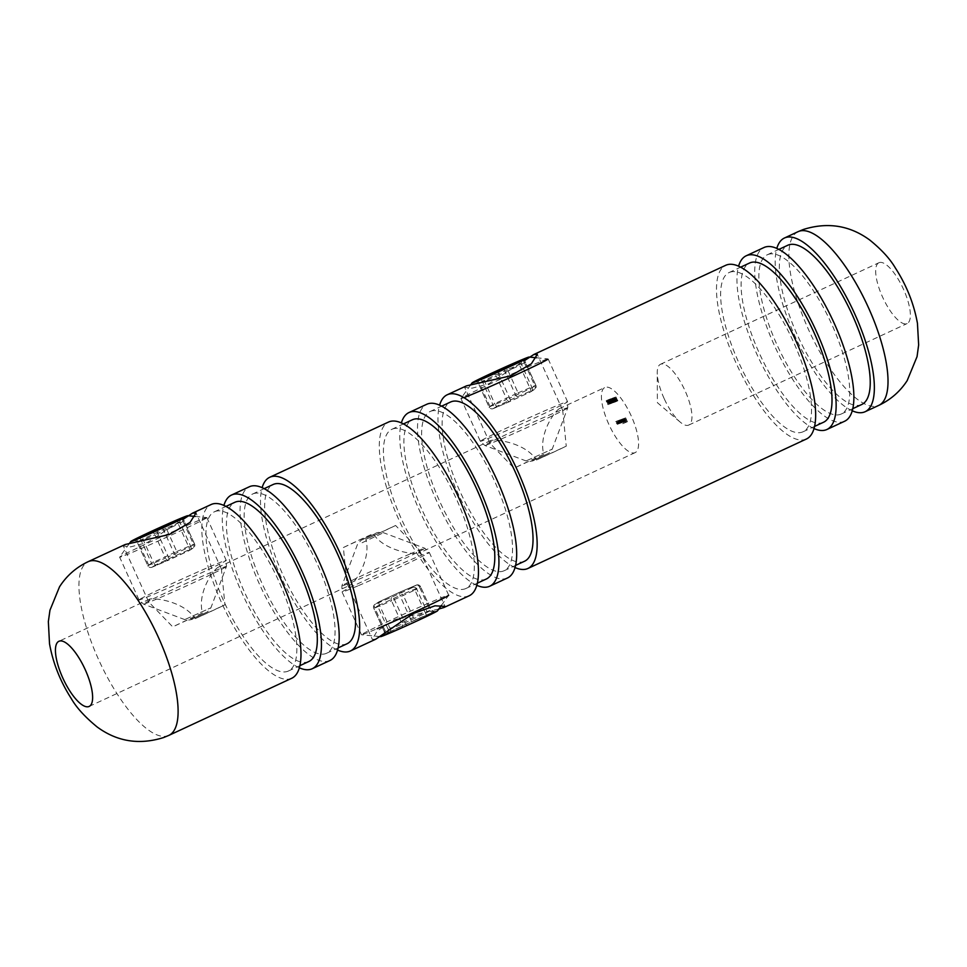 <?xml version="1.0" encoding="UTF-8"?>
<svg xmlns="http://www.w3.org/2000/svg" width="967" height="967" viewBox="0 0 967 967"><rect width="100%" height="100%" fill="white"/><g stroke="black" fill="none" stroke-linecap="round" stroke-linejoin="round"><path stroke-width="0.73" stroke-dasharray="4.83 3.63" d="M559.434 408.63C553.958 411.688 538.389 434.751 543.78 454.381A39.901 1.052 -24.4 0 0 514.021 468.221L490.015 443.285L491.176 440.36C497.546 439.236 525.286 443.019 536.504 459.978L566.251 446.15L562.697 410.31L559.119 408.763L604.871 387.489A35.912 11.93 -114.9 0 0 608.98 424.634A35.912 11.93 -114.9 0 0 634.836 452.749A35.912 11.93 -114.9 0 0 635.138 452.629A35.912 11.93 -114.9 0 0 631.028 415.484A35.912 11.93 -114.9 0 0 605.173 387.368A35.912 11.93 -114.9 0 0 604.871 387.489M465.719 386.171L464.631 387.32L471.969 388.202L488.722 383.814L525.069 360.244M218.131 567.278C212.655 570.349 197.087 593.4 202.478 613.042A39.901 1.052 -24.4 0 0 172.718 626.87L148.713 601.945L149.873 599.008C156.243 597.896 183.984 601.679 195.201 618.638L224.948 604.81L221.395 568.971L217.817 567.411L490.885 440.481M124.417 544.832L123.329 545.98L130.666 546.863L147.419 542.475L183.766 518.904M343.37 547.54A39.901 1.052 155.6 0 1 373.129 533.711C384.286 550.658 412.123 554.478 418.445 553.342L419.605 550.416L395.6 525.48L365.852 539.308C371.255 558.89 355.663 582.049 350.187 585.071L346.935 583.379L343.37 547.54L373.129 533.711M438.837 608.98L394.536 619.629L377.106 631.052L372.319 639.344L375.8 639.187M879.184 262.625A33.519 11.133 65.1 0 1 903.516 289.302A33.519 11.133 65.1 0 1 907.155 323.534A33.519 11.133 65.1 0 1 906.877 323.655A33.519 11.133 65.1 0 1 882.545 296.99A33.519 11.133 65.1 0 1 878.894 262.746A33.519 11.133 65.1 0 1 879.184 262.625M664.124 398.513A33.519 11.133 65.1 0 1 657.246 372.791A33.519 11.133 65.1 0 1 660.485 364.281A33.519 11.133 65.1 0 1 685.095 390.825A33.519 11.133 65.1 0 1 688.746 425.069A33.519 11.133 65.1 0 1 680.139 422.047A33.519 11.133 65.1 0 1 664.124 398.513M202.478 613.042L172.718 626.87M543.78 454.381L514.021 468.221M768.052 254.466A87.792 29.155 65.1 0 1 831.269 323.208A87.792 29.155 65.1 0 1 841.314 413.985A87.792 29.155 65.1 0 1 840.565 414.299A87.792 29.155 65.1 0 1 777.347 345.557A87.792 29.155 65.1 0 1 767.302 254.78A87.792 29.155 65.1 0 1 768.052 254.466M861.79 404.472A87.792 29.155 65.1 0 1 861.041 404.786A87.792 29.155 65.1 0 1 797.823 336.045A87.792 29.155 65.1 0 1 787.779 245.255M844.674 421.225A95.769 31.814 65.1 0 1 843.853 421.564A95.769 31.814 65.1 0 1 774.905 346.585A95.769 31.814 65.1 0 1 763.942 247.54M729.831 272.235A87.792 29.155 65.1 0 1 793.037 340.976A87.792 29.155 65.1 0 1 803.081 431.765A87.792 29.155 65.1 0 1 802.332 432.068A87.792 29.155 65.1 0 1 739.126 363.338A87.792 29.155 65.1 0 1 729.082 272.549A87.792 29.155 65.1 0 1 729.831 272.235M823.57 422.241A87.792 29.155 65.1 0 1 822.808 422.555A87.792 29.155 65.1 0 1 759.603 353.813A87.792 29.155 65.1 0 1 749.558 263.024M806.454 438.994A95.769 31.814 65.1 0 1 805.632 439.332A95.769 31.814 65.1 0 1 736.673 364.354A95.769 31.814 65.1 0 1 725.709 265.309M430.847 411.217A87.792 29.155 65.1 0 1 494.052 479.958A87.792 29.155 65.1 0 1 504.109 570.748A87.792 29.155 65.1 0 1 503.348 571.05A87.792 29.155 65.1 0 1 440.142 502.32A87.792 29.155 65.1 0 1 430.097 411.531A87.792 29.155 65.1 0 1 430.847 411.217M524.585 561.223A87.792 29.155 65.1 0 1 523.836 561.537A87.792 29.155 65.1 0 1 460.618 492.795A87.792 29.155 65.1 0 1 450.574 402.006M507.47 577.976A95.769 31.814 65.1 0 1 506.648 578.314A95.769 31.814 65.1 0 1 437.688 503.336A95.769 31.814 65.1 0 1 426.725 404.291M392.626 428.985A87.792 29.155 65.1 0 1 455.832 497.727A87.792 29.155 65.1 0 1 465.876 588.516A87.792 29.155 65.1 0 1 465.127 588.818A87.792 29.155 65.1 0 1 401.921 520.089A87.792 29.155 65.1 0 1 391.865 429.3A87.792 29.155 65.1 0 1 392.626 428.985M486.353 578.991A87.792 29.155 65.1 0 1 485.603 579.306A87.792 29.155 65.1 0 1 422.398 510.564A87.792 29.155 65.1 0 1 412.353 419.775M469.249 595.745A95.769 31.814 65.1 0 1 468.427 596.095A95.769 31.814 65.1 0 1 399.468 521.104A95.769 31.814 65.1 0 1 388.504 422.059M253.366 493.714A87.792 29.155 65.1 0 1 316.584 562.456A87.792 29.155 65.1 0 1 326.628 653.245A87.792 29.155 65.1 0 1 325.879 653.559A87.792 29.155 65.1 0 1 262.661 584.817A87.792 29.155 65.1 0 1 252.617 494.028A87.792 29.155 65.1 0 1 253.366 493.714M347.105 643.72A87.792 29.155 65.1 0 1 346.355 644.034A87.792 29.155 65.1 0 1 283.15 575.292A87.792 29.155 65.1 0 1 273.093 484.515M329.989 660.485A95.769 31.814 65.1 0 1 329.167 660.824A95.769 31.814 65.1 0 1 260.22 585.833A95.769 31.814 65.1 0 1 249.256 486.8M215.145 511.483A87.792 29.155 65.1 0 1 278.351 580.224A87.792 29.155 65.1 0 1 288.408 671.013A87.792 29.155 65.1 0 1 287.646 671.328A87.792 29.155 65.1 0 1 224.441 602.586A87.792 29.155 65.1 0 1 214.396 511.797A87.792 29.155 65.1 0 1 215.145 511.483M308.884 661.488A87.792 29.155 65.1 0 1 308.122 661.803A87.792 29.155 65.1 0 1 244.917 593.061A87.792 29.155 65.1 0 1 234.872 502.284M291.768 678.254A95.769 31.814 65.1 0 1 290.946 678.592A95.769 31.814 65.1 0 1 221.987 603.601A95.769 31.814 65.1 0 1 211.024 504.569M607.892 402.32L607.433 400.133L609.258 404.17L607.892 402.32L609.258 401.68L608.799 399.504L607.409 400.145L608.775 399.504L610.153 401.353L608.787 401.994M613.054 399.166L614.504 401.656L613.03 398.404L611.688 399.806L610.999 399.153L611.99 401.148L610.576 402.526L611.108 403.034L611.241 402.296L611.289 403.432L609.464 399.383L610.576 402.526L611.966 401.148L610.624 401.776M611.99 401.148L612.474 402.405L612.607 401.668L611.241 402.296L611.289 403.432L612.655 402.792L611.821 401.934L610.455 402.574M609.633 399.782L609.669 400.725L611.035 400.084L610.999 399.153L609.633 399.782L610.987 399.153M612.123 402.55L610.443 399.141L612.123 402.55L613.694 401.837L612.329 402.477M611.954 400.834L611.495 398.646L613.332 402.683L611.954 400.834L613.32 400.193L612.86 398.005L611.495 398.646L612.86 398.005L614.214 399.867L612.848 400.495M613.985 400.084L613.525 397.896L615.363 401.946L613.985 400.084L615.35 399.456L614.891 397.268L613.525 397.896L614.879 397.268L616.245 399.117L614.879 399.758M616.245 399.117L616.741 401.305L615.363 401.946L616.728 401.305L615.35 399.456M620.5 419.871L621.902 422.639L620.85 422.289L620.802 423.099L619.182 420.355L620.669 422.748L619.847 420.113L621.334 422.506L620.5 419.871L621.986 419.195L620.621 419.835M622.035 421.95L621.382 419.497L622.555 420.778L622.7 422.41L622.035 421.95L623.401 421.322L624.162 423.002L622.796 423.631M624.162 423.002L622.373 419.049L621.237 420.174L622.736 418.868M624.162 418.53L626.024 422.337L625.383 422.567L624.162 418.53L625.649 417.853L624.283 418.493M623.957 420.162L623.135 419.255L622.869 419.859L622.966 418.916L624.102 420.186L624.271 421.83L623.086 420.476L625.323 419.533L624.501 418.626L622.869 419.859L624.319 418.288L625.468 419.557L624.102 420.186M622.144 419.279L624.053 423.171L622.144 419.279L623.63 418.59L622.264 419.231M619.085 423.062L618.421 420.585L619.581 421.854L619.738 423.486L619.085 423.062L620.693 422.954L619.327 423.582M620.693 422.954L619.412 420.137L618.264 421.261L619.774 419.956M617.538 420.959L618.469 423.957L616.813 421.225L618.336 423.606L617.538 420.959L619.025 420.282L617.659 420.923M619.025 420.282L619.835 423.316L618.3 420.548L619.702 422.966L618.336 423.606L619.69 422.108L618.904 420.331M616.426 421.37L617.345 424.368L615.689 421.636L617.212 424.017L616.426 421.37L617.901 420.693L616.535 421.322M617.901 420.693L618.711 423.727L617.176 420.959L618.578 423.377L617.212 424.017L618.566 422.519L617.792 420.742M616.184 401.063L614.625 397.606L616.184 401.063L617.756 400.35L616.39 400.991M612.969 400.459L612.51 398.271L614.347 402.308L612.969 400.459L614.335 399.818L613.876 397.63L612.498 398.283L613.864 397.642L615.23 399.492L613.864 400.133M608.908 401.946L608.448 399.758L610.274 403.807L608.908 401.946L610.274 401.317L609.814 399.129L608.424 399.77L609.79 399.129L611.168 400.979L609.802 401.619M606.672 401.559L607.3 401.329L607.965 404.653L606.152 400.713L606.672 401.559L608.666 400.701L607.3 401.329M299.371 667.834A95.769 31.814 65.1 0 1 243.031 595.297A95.769 31.814 65.1 0 1 223.897 505.463M337.604 650.066A95.769 31.814 65.1 0 1 281.252 577.529A95.769 31.814 65.1 0 1 262.117 487.694M476.852 585.337A95.769 31.814 65.1 0 1 420.512 512.8A95.769 31.814 65.1 0 1 401.378 422.954M515.085 567.569A95.769 31.814 65.1 0 1 458.733 495.031A95.769 31.814 65.1 0 1 439.598 405.185M814.057 428.586A95.769 31.814 65.1 0 1 757.717 356.037A95.769 31.814 65.1 0 1 738.583 266.203M852.29 410.818A95.769 31.814 65.1 0 1 795.938 338.269A95.769 31.814 65.1 0 1 776.803 248.434M89.169 706.43L350.187 585.071M395.6 525.48A39.901 1.052 155.6 0 1 365.852 539.308M195.201 618.638A39.901 1.052 -24.4 0 0 224.948 604.81M536.504 459.978A39.901 1.052 -24.4 0 0 566.251 446.15M625.649 417.853L627.39 421.697L626.024 422.337M627.39 421.697L625.383 422.567M626.749 421.938L625.202 422.18M626.568 421.539L625.734 421.987M627.087 421.346L626.556 420.162L625.19 420.802M626.556 420.162L624.67 420.996M626.036 420.355L624.489 420.597M625.854 419.968L625.008 420.403M626.374 419.775L625.528 417.901M624.501 418.626L624.404 419.34L624.501 418.626L623.123 419.267M624.235 419.219L624.319 418.288L624.235 419.219M625.468 419.557L625.782 420.524L624.416 421.165M625.782 420.524L624.271 421.83M625.637 421.189L623.642 421.419M624.996 420.778L624.452 419.847L623.086 420.476M624.452 419.847L625.323 419.533M625.468 419.883L624.73 420.149L625.48 420.85L625.468 419.883L623.364 420.778L624.114 421.479L624.102 420.512M625.48 420.85L624.114 421.479M624.73 420.149L623.364 420.778M623.63 418.59L625.419 422.543L624.053 423.171M625.419 422.543L623.933 423.22M625.298 422.579L623.51 418.638M624.041 423.038L622.688 423.679M622.264 419.098L620.899 419.738M622.373 419.049L621.007 419.69M622.555 420.778L623.92 420.137L622.748 418.856L621.382 419.497M623.92 420.137L624.066 421.769L622.7 422.41M624.066 421.769L623.401 421.322M622.905 419.207L623.908 421.431L622.905 419.207L621.539 419.847L622.543 422.059L621.539 419.847M623.014 420.452L621.648 421.092M623.908 421.431L622.543 422.059M623.8 420.174L622.434 420.814M621.986 419.195L623.268 422.011L621.902 422.639M623.268 422.011L621.781 422.688M623.147 422.047L621.551 422.192M622.917 421.564L621.6 422.639M622.966 422.011L621.467 422.857M622.833 422.216L620.85 422.289M622.216 421.66L620.802 423.099M622.168 422.458L620.548 419.726L619.182 420.355M620.548 419.726L619.303 420.319M620.669 419.678L622.035 422.108L620.669 422.748M622.035 422.108L621.213 419.485L619.847 420.113M621.213 419.485L619.956 420.077M621.322 419.436L622.7 421.866L621.334 422.506M622.7 421.866L621.866 419.243M620.572 422.99L619.206 423.631M619.291 420.186L617.925 420.814M619.412 420.137L618.046 420.778M619.581 421.854L620.947 421.225L619.787 419.944L618.421 420.585M620.947 421.225L621.104 422.857L619.738 423.486M621.104 422.857L620.451 422.434M619.932 420.294L620.947 422.506L619.932 420.294L618.578 420.923L619.581 423.147L618.578 420.923M620.052 421.539L618.687 422.168M620.947 422.506L619.581 423.147M620.826 421.261L619.46 421.902M620.294 423.099L618.928 423.727M620.173 423.135L618.82 423.776M619.944 422.627L618.59 423.268M619.835 423.316L618.469 423.957M618.179 420.597L616.813 421.225M618.3 420.548L616.934 421.189M619.194 422.506L617.828 423.135M619.702 422.966L619.69 422.108L618.348 423.594M619.182 423.498L617.816 424.138M619.061 423.546L617.695 424.187M618.832 423.038L617.466 423.679M618.711 423.727L617.345 424.368M617.055 421.008L615.689 421.636M617.176 420.959L615.81 421.6M618.082 422.917L616.716 423.546M618.578 423.377L618.566 422.519L617.224 424.005M617.756 400.35L616.487 401.414M617.853 400.773L616.245 401.498M617.611 400.87L615.87 397.026L614.504 397.655M615.87 397.026L614.625 397.606M615.991 396.978L617.55 400.423M615.471 399.407L616.547 400.918L615.06 397.655L615.471 399.407L614.105 400.048L615.181 401.547L613.707 398.295L614.105 400.048M616.547 400.918L615.181 401.547M615.085 398.428L613.719 399.057M615.06 397.655L613.707 398.295M615.23 399.492L615.713 401.68L614.347 402.308L615.725 401.668L614.335 399.818M614.456 399.782L615.52 401.281L614.045 398.029L614.456 399.782L613.09 400.411L614.166 401.921L613.755 400.169L612.679 398.67L613.09 400.411M615.52 401.281L614.166 401.921M614.069 398.791L612.703 399.431M614.045 398.029L612.679 398.67M614.214 399.867L614.698 402.054L613.332 402.683L614.71 402.042L613.32 400.193M613.138 402.296L611.664 399.045L613.138 402.296L614.504 401.656M613.441 400.157L612.075 400.785M613.03 398.404L611.664 399.045M613.694 401.837L612.425 402.901M613.791 402.26L612.184 402.985M613.549 402.357L611.809 398.513L610.443 399.141M611.809 398.513L610.552 399.105M611.918 398.464L613.489 401.921M612.474 402.405L611.108 403.034M612.486 401.704L611.12 402.345M612.607 401.668L612.655 402.792L612.607 401.668M611.821 401.934L611.615 401.087L610.25 401.728M611.615 401.087L609.959 401.45M611.325 400.822L610.939 400.157L609.573 400.797M610.939 400.157L610.83 398.755L609.464 399.383M610.83 398.755L611.785 399.722L610.419 400.362M611.785 399.722L610.298 400.398M611.313 399.274L609.959 399.915M611.809 400.749L610.443 401.39M611.168 400.979L611.64 403.166L610.274 403.807L611.652 403.166L610.274 401.317M610.395 401.269L611.458 402.78L609.984 399.516L610.395 401.269L609.029 401.909L610.092 403.408L608.618 400.157L609.029 401.909M611.458 402.78L610.092 403.408M609.996 400.29L608.63 400.918M609.984 399.516L608.618 400.157M610.153 401.353L610.624 403.541L609.258 404.17L610.636 403.529L609.258 401.68M609.367 401.643L610.443 403.142L608.968 399.891L609.367 401.643L608.001 402.272L609.077 403.783L607.602 400.531L608.001 402.272M610.443 403.142L609.077 403.783M608.98 400.652L607.614 401.293M608.968 399.891L607.602 400.531M608.666 400.701L609.331 404.013L607.965 404.653L609.307 404.025L608.098 401.365L606.732 401.994M608.098 401.365L606.587 402.054M607.941 401.414L606.406 401.656M607.772 401.027L606.551 401.607M607.917 400.967L607.518 400.084L606.152 400.713M607.518 400.084L606.273 400.676M607.639 400.036L608.038 400.93M608.606 401.172L608.98 402.985L608.606 401.172L606.853 401.958L607.614 403.626L607.252 401.813M608.219 401.317L606.853 401.958M608.98 402.985L607.614 403.626M380.575 636.649A31.295 0.822 155.6 0 1 396.228 628.695A31.295 0.822 155.6 0 1 427.317 614.71A31.295 0.822 155.6 0 1 437.519 610.818M441.411 605.402L448.664 595.273A47.879 1.257 -24.4 0 0 448.688 595.201A47.879 1.257 -24.4 0 0 433.059 601.232A47.879 1.257 -24.4 0 0 386.389 622.204A47.879 1.257 -24.4 0 0 361.477 634.763A47.879 1.257 -24.4 0 0 361.549 634.787A47.879 1.257 -24.4 0 0 377.106 628.719M384.818 635.053L401.547 627.909A3.191 2.079 -113.1 0 0 402.103 624.09L404.968 622.808A3.191 1.064 -114.9 0 0 407.276 625.347L435.259 611.603A3.191 3.143 57.6 0 1 431.077 609.984L420.572 586.691L431.077 609.984L427.317 612.365L416.777 589.121L414.903 590.027A3.191 1.064 -114.9 0 0 412.595 587.489L392.094 597.014A3.191 1.064 65.1 0 1 394.415 599.564L414.903 590.027L425.456 613.283L404.968 622.808L394.415 599.564L391.55 600.845L402.103 624.09L385.362 631.233L374.809 607.989L391.55 600.845A3.191 2.079 66.9 0 1 392.094 597.014L375.365 604.157A3.191 3.143 -122.4 0 0 373.818 608.352L384.358 631.596L388.118 629.215L377.565 605.971L374.809 607.989A3.191 2.079 66.9 0 1 375.365 604.157L379.112 601.776A3.191 3.143 -122.4 0 0 377.565 605.971L379.439 605.052A3.191 1.064 65.1 0 1 379.088 601.788A3.191 1.064 65.1 0 1 379.112 601.776L399.613 592.251A3.191 1.064 -114.9 0 0 399.576 592.263A3.191 1.064 -114.9 0 0 399.927 595.527L379.439 605.052L389.979 628.296L410.479 618.771L399.927 595.527L402.792 594.246L413.344 617.49L430.073 610.346L419.533 587.102L402.792 594.246A3.191 2.079 66.9 0 0 399.673 592.215A3.191 2.079 66.9 0 0 399.613 592.251L416.342 585.108L412.595 587.489A3.191 3.143 -122.4 0 1 416.777 589.121L420.524 586.727A3.191 3.143 -122.4 0 0 416.342 585.108A3.191 2.079 66.9 0 1 416.414 585.083L399.673 592.215A3.191 3.191 0 0 0 399.576 592.263L379.088 601.788A3.191 3.191 0 0 0 378.726 601.994L374.966 604.375A3.191 3.191 0 0 0 373.77 608.388L384.322 631.632L385.362 631.233A3.191 2.079 -113.1 0 1 384.818 635.053L390.305 631.572A3.191 1.064 65.1 0 1 390.305 631.572L416.523 619.484A3.191 2.079 -113.1 0 1 416.451 619.509A3.191 2.079 -113.1 0 1 413.344 617.49L410.479 618.771A3.191 1.064 -114.9 0 1 410.818 622.035A3.191 1.064 -114.9 0 0 410.818 622.035L390.33 631.56A3.191 1.064 65.1 0 0 389.979 628.296L388.118 629.215A3.191 3.143 57.6 0 1 386.57 633.397M463.882 397.655A47.879 1.257 155.6 0 1 460.933 398.501A47.879 1.257 155.6 0 1 460.957 398.428A47.879 1.257 155.6 0 1 461.585 397.957A47.879 1.257 155.6 0 1 507.059 376.199A47.879 1.257 155.6 0 1 548.084 358.902A47.879 1.257 155.6 0 1 548.156 358.938A47.879 1.257 155.6 0 1 547.503 359.482M523.993 359.664A3.191 2.079 66.9 0 0 524.271 362.468L525.311 362.057L535.851 385.313L534.811 385.712L524.271 362.468L507.53 369.599L518.07 392.856L515.218 394.137A3.191 1.064 -114.9 0 0 517.526 396.675L497.038 406.2A3.191 1.064 65.1 0 1 494.717 403.662L515.218 394.137L504.665 370.893L484.177 380.418L494.717 403.662L492.856 404.581L482.303 381.324L478.556 383.718L489.097 406.962L492.856 404.581A3.191 3.143 57.6 0 0 497.038 406.2L493.279 408.582A3.191 2.079 -113.1 0 1 493.218 408.618A3.191 2.079 -113.1 0 1 490.1 406.599L479.547 383.343L496.289 376.211L506.841 399.456L489.097 406.962A3.191 3.143 57.6 0 0 493.279 408.582L510.02 401.45A3.191 2.079 -113.1 0 1 509.947 401.474A3.191 2.079 -113.1 0 1 506.841 399.456L509.694 398.174A3.191 1.064 65.1 0 1 510.044 401.438A3.191 1.064 65.1 0 1 510.02 401.45L530.508 391.925A3.191 1.064 -114.9 0 0 530.545 391.913A3.191 1.064 -114.9 0 0 530.194 388.649L509.694 398.174L499.153 374.93L519.642 365.393L530.194 388.649L532.055 387.731L521.515 364.486L525.262 362.093L535.815 385.35L532.055 387.731A3.191 3.143 57.6 0 1 530.508 391.925L534.268 389.532L517.526 396.675A3.191 2.079 -113.1 0 0 518.07 392.856L534.811 385.712A3.191 2.079 -113.1 0 1 534.268 389.532A3.191 3.143 57.6 0 0 534.654 389.326A3.191 3.191 0 0 0 535.851 385.313L535.815 385.35A3.191 3.143 57.6 0 1 534.654 389.326L530.907 391.708A3.191 3.191 0 0 1 530.545 391.913L510.044 401.438A3.191 3.191 0 0 1 509.947 401.474L493.218 408.618A3.191 3.191 0 0 1 489.06 406.998L478.556 383.718A3.191 3.143 -122.4 0 0 475.16 381.856M206.201 518.143A47.879 1.257 155.6 0 1 159.736 540.348A47.879 1.257 155.6 0 1 119.642 557.161A47.879 1.257 155.6 0 1 119.654 557.077A47.879 1.257 155.6 0 1 120.283 556.605A47.879 1.257 155.6 0 1 165.756 534.848A47.879 1.257 155.6 0 1 206.781 517.563A47.879 1.257 155.6 0 1 206.853 517.599A47.879 1.257 155.6 0 1 206.201 518.143M182.69 518.312A3.191 2.079 66.9 0 0 182.968 521.116L184.008 520.717L194.548 543.962L193.509 544.373L182.968 521.116L166.227 528.26L176.768 551.516L173.915 552.798A3.191 1.064 -114.9 0 0 176.224 555.336L155.735 564.861A3.191 1.064 65.1 0 1 153.415 562.323L173.915 552.798L163.363 529.541L142.874 539.066L153.415 562.323L151.553 563.241L141.001 539.985L137.254 542.366L147.794 565.622L151.553 563.241A3.191 3.143 57.6 0 0 155.735 564.861L151.976 567.242A3.191 2.079 -113.1 0 1 151.916 567.278A3.191 2.079 -113.1 0 1 148.797 565.26L138.245 542.003L154.986 534.86L165.538 558.116L147.794 565.622A3.191 3.191 0 0 0 151.916 567.278L168.645 560.135A3.191 2.079 -113.1 0 1 165.538 558.116L168.391 556.835A3.191 1.064 65.1 0 1 168.742 560.086A3.191 2.079 -113.1 0 1 168.645 560.135A3.191 3.191 0 0 0 168.742 560.086A3.191 1.064 65.1 0 1 168.717 560.098L189.206 550.574A3.191 1.064 -114.9 0 0 189.242 550.561A3.191 1.064 -114.9 0 0 188.891 547.298L168.391 556.835L157.851 533.579L178.339 524.054L188.891 547.298L190.753 546.391L180.213 523.135L183.96 520.754L194.512 543.998L190.753 546.391A3.191 3.143 57.6 0 1 189.206 550.574L192.965 548.192L176.224 555.336A3.191 2.079 -113.1 0 0 176.768 551.516L193.509 544.373A3.191 2.079 -113.1 0 1 192.965 548.192A3.191 3.143 57.6 0 0 193.352 547.975A3.191 3.191 0 0 0 194.548 543.962L194.512 543.998A3.191 3.143 57.6 0 1 193.352 547.975L189.605 550.368A3.191 3.191 0 0 1 189.242 550.561L151.976 567.242A3.191 3.143 57.6 0 1 147.794 565.622L137.254 542.366A3.191 3.143 -122.4 0 0 133.857 540.517M798.065 231.669A95.769 31.814 -114.9 0 0 809.028 330.714A95.769 31.814 -114.9 0 0 877.988 405.705A95.769 31.814 -114.9 0 0 878.81 405.366M168.899 735.367A95.769 31.814 65.1 0 1 168.077 735.706A95.769 31.814 65.1 0 1 99.117 660.715A95.769 31.814 65.1 0 1 88.154 561.682M621.237 421.249L619.871 421.878M621.358 421.201L619.992 421.842M621.708 420.572L620.343 421.213M621.974 420.863L620.609 421.503M622.41 420.427L621.044 421.056M618.832 422.023L617.466 422.664M618.892 421.866L617.526 422.506M619.363 421.346L617.998 421.975M617.708 422.434L616.342 423.075M617.78 422.277L616.414 422.917M618.251 421.757L616.886 422.386M616.136 399.166L614.77 399.806M615.109 399.54L613.755 400.169M614.093 399.915L612.727 400.543M611.047 401.027L609.681 401.668M610.032 401.402L608.666 402.03M409.972 554.006A45.546 1.197 -24.4 0 0 366.058 573.721A45.546 1.197 -24.4 0 0 341.871 585.857A45.546 1.197 -24.4 0 0 356.738 580.152A45.546 1.197 -24.4 0 0 401.631 559.978A45.546 1.197 -24.4 0 0 424.803 548.241A45.546 1.197 -24.4 0 0 409.972 554.006M357.705 585.954A47.879 1.257 155.6 0 1 342.076 591.997A47.879 1.257 155.6 0 1 366.989 579.438A47.879 1.257 155.6 0 1 413.658 558.467A47.879 1.257 155.6 0 1 429.288 552.435A47.879 1.257 155.6 0 1 404.387 564.994A47.879 1.257 155.6 0 1 357.705 585.954M374.555 534.026L363.435 539.09L374.555 534.026M362.093 542.741L383.476 532.72L362.093 542.741M416.523 619.484L435.259 611.603M407.276 625.347L401.547 627.909M427.777 615.822A3.191 1.064 65.1 0 1 425.456 613.283L427.317 612.365A3.191 3.143 57.6 0 0 431.5 613.985M419.533 587.102A3.191 2.079 66.9 0 0 416.414 585.083A3.191 3.191 0 0 1 420.572 586.691L419.533 587.102M390.33 631.56L383.21 635.573A3.191 3.143 57.6 0 0 384.358 631.596L383.21 635.573A3.191 3.143 57.6 0 1 382.811 635.79M433.264 612.341A3.191 2.079 -113.1 0 1 433.192 612.365L434.848 611.7L431.113 609.947L430.073 610.346A3.191 2.079 -113.1 0 0 433.192 612.365L410.818 622.035M567.133 408.328A45.546 1.197 155.6 0 1 523.485 429.191A45.546 1.197 155.6 0 1 484.818 445.461A45.546 1.197 155.6 0 1 485.41 444.917A45.546 1.197 155.6 0 1 530.158 423.546A45.546 1.197 155.6 0 1 567.75 407.832A45.546 1.197 155.6 0 1 567.133 408.328M480.986 440.71A47.879 1.257 -24.4 0 0 480.333 441.266A47.879 1.257 -24.4 0 0 520.439 424.453A47.879 1.257 -24.4 0 0 566.904 402.248A47.879 1.257 -24.4 0 0 567.556 401.704A47.879 1.257 -24.4 0 0 527.45 418.506A47.879 1.257 -24.4 0 0 480.986 440.71M547.914 453.704L532.37 460.667L547.914 453.704M526.338 460.8L552.205 449.159L526.338 460.8M480.442 379.62A3.191 3.143 -122.4 0 1 482.303 381.324L484.177 380.418A3.191 1.064 -114.9 0 0 483.004 378.532M503.783 369.358A3.191 1.064 65.1 0 1 504.665 370.893L507.53 369.599A3.191 2.079 66.9 0 1 507.107 367.798M476.501 381.3A3.191 2.079 66.9 0 1 479.547 383.343L478.508 383.754C475.861 381.723 474.616 381.143 474.785 382.001M525.311 362.057L525.262 362.093A3.191 3.143 -122.4 0 1 526.423 358.116L525.311 362.057M498.779 371.679A3.191 1.064 65.1 0 0 499.153 374.93L496.289 376.211A3.191 2.079 66.9 0 0 493.23 374.156M522.688 360.498L522.663 360.51A3.191 3.143 -122.4 0 0 521.515 364.486L519.642 365.393A3.191 1.064 -114.9 0 1 519.279 362.154M225.831 566.976A45.546 1.197 155.6 0 1 182.183 587.851A45.546 1.197 155.6 0 1 143.515 604.109A45.546 1.197 155.6 0 1 144.107 603.565A45.546 1.197 155.6 0 1 188.855 582.207A45.546 1.197 155.6 0 1 226.447 566.493A45.546 1.197 155.6 0 1 225.831 566.976M139.683 599.371A47.879 1.257 -24.4 0 0 139.03 599.915A47.879 1.257 -24.4 0 0 179.137 583.101A47.879 1.257 -24.4 0 0 225.601 560.908A47.879 1.257 -24.4 0 0 226.254 560.352A47.879 1.257 -24.4 0 0 186.148 577.166A47.879 1.257 -24.4 0 0 139.683 599.371M206.612 612.365L191.067 619.315L206.612 612.365M185.035 619.46L210.903 607.808L185.035 619.46M139.139 538.268A3.191 3.143 -122.4 0 1 141.001 539.985L142.874 539.066A3.191 1.064 -114.9 0 0 141.702 537.181M162.48 528.006A3.191 1.064 65.1 0 1 163.363 529.541L166.227 528.26A3.191 2.079 66.9 0 1 165.804 526.459M135.199 539.961A3.191 2.079 66.9 0 1 138.245 542.003L137.205 542.402C134.558 540.372 133.313 539.791 133.482 540.65M184.008 520.717L183.96 520.754A3.191 3.143 -122.4 0 1 185.12 516.777L184.008 520.717M157.476 530.339A3.191 1.064 65.1 0 0 157.851 533.579L154.986 534.86A3.191 2.079 66.9 0 0 151.928 532.817M181.385 519.146L181.361 519.158A3.191 3.143 -122.4 0 0 180.213 523.135L178.339 524.054A3.191 1.064 -114.9 0 1 177.976 520.802M490.015 443.285L464.631 387.32M148.713 601.945L123.329 545.98M346.935 583.379L372.319 639.344M660.485 364.281L878.894 262.746M680.139 422.047L657.391 402.683L657.246 372.791M149.583 599.129L58.89 641.29M841.314 413.985L852.846 408.63M803.081 431.765L814.613 426.399M504.109 570.748L515.629 565.381M465.876 588.516L477.408 583.149M326.628 653.245L338.16 647.89M288.408 671.013L299.927 665.659M214.396 511.797L225.915 506.442M252.617 494.028L264.148 488.673M391.865 429.3L403.396 423.945M430.097 411.531L441.629 406.176M729.082 272.549L740.601 267.182M767.302 254.78L778.834 249.413M635.138 452.629L418.747 553.221M688.746 425.069L907.155 323.534M419.605 550.416L444.989 606.369M221.395 568.971L196.011 513.006M562.697 410.31L537.314 354.357M622.941 418.929L624.307 418.288M611.301 403.42L612.667 402.792M380.164 636.6L361.549 634.787M448.688 595.201L429.288 552.435L424.803 548.241L383.476 532.72C379.548 531.959 376.634 532.37 374.712 533.953L360.993 540.36L357.427 544.542L341.871 585.857L342.076 591.997L361.477 634.763M470.796 384.709L460.957 398.428M548.156 358.938L567.556 401.704L567.75 407.832L552.205 449.159L548.893 453.172L534.969 459.724C532.938 461.295 530.001 461.718 526.157 460.969L484.818 445.461L480.333 441.266L460.933 398.501M536.395 357.766L548.084 358.902M129.493 543.369L119.654 557.077M206.853 517.599L226.254 560.352L226.447 566.493L210.903 607.808L207.591 611.833L193.666 618.372C191.635 619.956 188.698 620.379 184.854 619.629L143.515 604.109L139.03 599.915L119.642 557.161M195.092 516.426L206.781 517.563"/><path stroke-width="1.45" d="M525.069 360.244L533.82 354.514L537.314 354.357L531.366 363.761L510.636 375.849L466.457 385.869L447.213 394.778A95.769 31.814 65.1 0 1 448.035 394.427A95.769 31.814 65.1 0 1 516.982 469.418A95.769 31.814 65.1 0 1 527.946 568.463A95.769 31.814 65.1 0 1 527.124 568.801A95.769 31.814 65.1 0 1 515.085 567.569M125.154 544.518L88.154 561.682A95.769 31.814 65.1 0 1 88.976 561.343A95.769 31.814 65.1 0 1 157.935 636.322A95.769 31.814 65.1 0 1 168.899 735.367L291.768 678.254A95.769 31.814 65.1 0 0 280.805 579.209A95.769 31.814 65.1 0 0 211.846 504.218A95.769 31.814 65.1 0 0 211.024 504.569L192.518 513.163L196.011 513.006L190.064 522.41L169.334 534.509L125.154 544.518M183.766 518.904L192.518 513.175M262.117 487.694A95.769 31.814 65.1 0 1 269.733 477.275A95.769 31.814 65.1 0 1 270.555 476.936A95.769 31.814 65.1 0 1 339.514 551.927A95.769 31.814 65.1 0 1 350.465 650.96L375.8 639.187L413.223 613.549L434.993 605.813L444.989 606.369L443.913 607.53L438.837 608.98M59.192 641.169A35.912 11.93 -114.9 0 0 58.89 641.29A35.912 11.93 -114.9 0 0 63 678.435A35.912 11.93 -114.9 0 0 88.855 706.551A35.912 11.93 -114.9 0 0 89.169 706.43A35.912 11.93 -114.9 0 0 85.06 669.285A35.912 11.93 -114.9 0 0 59.192 641.169M776.803 248.434A95.769 31.814 65.1 0 1 784.418 238.027A95.769 31.814 65.1 0 1 785.24 237.677A95.769 31.814 65.1 0 1 854.187 312.667A95.769 31.814 65.1 0 1 865.151 411.712A95.769 31.814 65.1 0 1 864.329 412.051A95.769 31.814 65.1 0 1 852.29 410.818M778.834 249.413L787.779 245.255A87.792 29.155 65.1 0 1 788.528 244.941A87.792 29.155 65.1 0 1 851.746 313.683A87.792 29.155 65.1 0 1 861.79 404.472L852.846 408.63M738.583 266.203A95.769 31.814 65.1 0 1 746.186 255.796A95.769 31.814 65.1 0 1 747.008 255.445A95.769 31.814 65.1 0 1 815.967 330.436A95.769 31.814 65.1 0 1 826.93 429.481A95.769 31.814 65.1 0 1 826.108 429.819A95.769 31.814 65.1 0 1 814.057 428.586M746.186 255.796L763.942 247.54A95.769 31.814 65.1 0 1 764.764 247.201A95.769 31.814 65.1 0 1 833.711 322.192A95.769 31.814 65.1 0 1 844.674 421.225L826.93 429.481M740.601 267.182L749.558 263.024A87.792 29.155 65.1 0 1 750.307 262.71A87.792 29.155 65.1 0 1 813.513 331.451A87.792 29.155 65.1 0 1 823.57 422.241L814.613 426.399M533.82 354.514L725.709 265.309A95.769 31.814 65.1 0 1 726.531 264.97A95.769 31.814 65.1 0 1 795.49 339.961A95.769 31.814 65.1 0 1 806.454 438.994L527.946 568.463M441.629 406.176L450.574 402.006A87.792 29.155 65.1 0 1 451.323 401.704A87.792 29.155 65.1 0 1 514.541 470.433A87.792 29.155 65.1 0 1 524.585 561.223L515.629 565.381M401.378 422.954A95.769 31.814 65.1 0 1 408.981 412.546A95.769 31.814 65.1 0 1 409.803 412.208A95.769 31.814 65.1 0 1 478.762 487.187A95.769 31.814 65.1 0 1 489.725 586.232A95.769 31.814 65.1 0 1 488.903 586.57A95.769 31.814 65.1 0 1 476.852 585.337M408.981 412.546L426.725 404.291A95.769 31.814 65.1 0 1 427.547 403.952A95.769 31.814 65.1 0 1 496.506 478.943A95.769 31.814 65.1 0 1 507.47 577.976L489.725 586.232M403.396 423.945L412.353 419.775A87.792 29.155 65.1 0 1 413.102 419.473A87.792 29.155 65.1 0 1 476.308 488.202A87.792 29.155 65.1 0 1 486.353 578.991L477.408 583.149M350.465 650.96A95.769 31.814 65.1 0 1 349.655 651.299A95.769 31.814 65.1 0 1 337.604 650.066M269.733 477.275L388.504 422.059A95.769 31.814 65.1 0 1 389.326 421.721A95.769 31.814 65.1 0 1 458.285 496.712A95.769 31.814 65.1 0 1 469.249 595.745L443.913 607.53M264.148 488.673L273.093 484.515A87.792 29.155 65.1 0 1 273.854 484.201A87.792 29.155 65.1 0 1 337.06 552.943A87.792 29.155 65.1 0 1 347.105 643.72L338.16 647.89M223.897 505.463A95.769 31.814 65.1 0 1 231.512 495.044A95.769 31.814 65.1 0 1 232.322 494.705A95.769 31.814 65.1 0 1 301.281 569.696A95.769 31.814 65.1 0 1 312.244 668.729A95.769 31.814 65.1 0 1 311.422 669.067A95.769 31.814 65.1 0 1 299.371 667.834M231.512 495.044L249.256 486.8A95.769 31.814 65.1 0 1 250.078 486.449A95.769 31.814 65.1 0 1 319.025 561.44A95.769 31.814 65.1 0 1 329.989 660.485L312.244 668.729M225.915 506.442L234.872 502.284A87.792 29.155 65.1 0 1 235.622 501.97A87.792 29.155 65.1 0 1 298.827 570.711A87.792 29.155 65.1 0 1 308.884 661.488L299.927 665.659M439.598 405.185A95.769 31.814 65.1 0 1 447.213 394.778M441.411 605.402L437.519 610.818A31.295 0.822 155.6 0 1 420.669 619.255A31.295 0.822 155.6 0 1 390.753 632.684A31.295 0.822 155.6 0 1 380.575 636.649L380.164 636.6M377.106 628.719A47.879 1.257 -24.4 0 0 422.869 608.183A47.879 1.257 -24.4 0 0 448.664 595.273M472.512 382.569A31.295 0.822 -24.4 0 0 472.101 382.884A31.295 0.822 -24.4 0 0 497.654 372.235A31.295 0.822 -24.4 0 0 528.671 357.427A31.295 0.822 -24.4 0 0 529.046 357.053A31.295 0.822 -24.4 0 0 502.236 368.354A31.295 0.822 -24.4 0 0 472.512 382.569M547.503 359.482A47.879 1.257 155.6 0 1 508.823 378.157A47.879 1.257 155.6 0 1 463.882 397.655M131.21 541.23A31.295 0.822 -24.4 0 0 130.799 541.532A31.295 0.822 -24.4 0 0 156.352 530.883A31.295 0.822 -24.4 0 0 187.368 516.088A31.295 0.822 -24.4 0 0 187.743 515.701A31.295 0.822 -24.4 0 0 160.933 527.003A31.295 0.822 -24.4 0 0 131.21 541.23M798.065 231.669L803.287 229.505C827.583 221.866 849.739 225.371 869.744 240.021C881.529 249.571 890.075 258.902 895.382 268.016C906.562 285.313 913.924 303.771 917.453 323.377L918.65 344.941L917.042 356.666L907.191 380.599C900.096 391.502 890.631 399.758 878.81 405.366A95.769 31.814 -114.9 0 0 867.846 306.321A95.769 31.814 -114.9 0 0 798.887 231.331A95.769 31.814 -114.9 0 0 798.065 231.669L784.418 238.027M493.23 374.156A3.191 2.079 66.9 0 0 493.17 374.193A3.191 2.079 66.9 0 0 493.11 374.217L526.81 357.911L502.344 368.342A3.191 1.064 65.1 0 1 503.783 369.358M493.11 374.217L474.374 382.086L502.344 368.342M483.004 378.532A3.191 1.064 -114.9 0 0 481.856 377.879M480.442 379.62A3.191 3.143 -122.4 0 0 478.121 379.705M508.074 365.78A3.191 2.079 66.9 0 0 507.107 367.798M475.16 381.856A3.191 3.143 -122.4 0 0 474.374 382.086M524.815 358.636A3.191 2.079 66.9 0 0 523.993 359.664M526.81 357.911A3.191 3.143 -122.4 0 0 526.423 358.116L519.303 362.142A3.191 1.064 -114.9 0 0 519.279 362.154L498.803 371.666A3.191 1.064 65.1 0 1 498.803 371.666A3.191 1.064 65.1 0 1 498.839 371.654M151.928 532.817A3.191 2.079 66.9 0 0 151.867 532.841A3.191 2.079 66.9 0 0 151.807 532.877L181.76 518.953L185.507 516.559L183.512 517.297L161.042 527.003A3.191 1.064 65.1 0 1 162.48 528.006M151.807 532.877L133.071 540.746L161.042 527.003M141.702 537.181A3.191 1.064 -114.9 0 0 140.553 536.528M139.139 538.268A3.191 3.143 -122.4 0 0 136.818 538.365M166.771 524.44A3.191 2.079 66.9 0 0 165.804 526.459M133.857 540.517A3.191 3.143 -122.4 0 0 133.071 540.746M183.512 517.297A3.191 2.079 66.9 0 0 182.69 518.312M185.507 516.559A3.191 3.143 -122.4 0 0 185.12 516.777L178.001 520.79A3.191 1.064 -114.9 0 0 177.976 520.802L157.5 530.315A3.191 1.064 65.1 0 1 157.5 530.315A3.191 1.064 65.1 0 1 157.536 530.303M88.154 561.682C76.188 567.351 66.638 575.74 59.519 586.824L49.958 610.225L48.35 621.588L49.51 643.708C53.004 663.072 60.244 681.324 71.232 698.476C76.357 707.506 84.999 717.006 97.147 726.966C117.164 741.665 139.345 745.182 163.677 737.531L168.899 735.367M865.151 411.712L878.81 405.366M472.101 382.884L470.796 384.709M529.046 357.053L536.395 357.766M498.803 371.666L474.882 381.977M130.799 541.532L129.493 543.369M187.743 515.701L195.092 516.426M157.5 530.315L133.579 540.626"/></g></svg>
